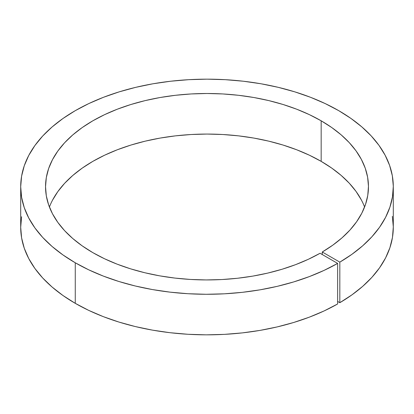 <?xml version="1.0" encoding="UTF-8"?>
<svg xmlns="http://www.w3.org/2000/svg" width="414" height="414" viewBox="0 0 414 414"><rect width="100%" height="100%" fill="white"/><g stroke="black" fill="none" stroke-linecap="round" stroke-linejoin="round"><path stroke-width="0.62" d="M21.595 216.739L20.7 227.281A186.3 107.557 0 0 0 75.265 303.338L88.736 310.391L103.334 316.653L118.921 322.061L135.347 326.568L152.456 330.129L170.082 332.711L188.065 334.284L206.224 334.843L224.393 334.372L242.392 332.882L260.059 330.388L277.214 326.91L293.707 322.48L309.372 317.15L324.058 310.955L337.633 303.969L337.633 263.407A186.3 107.557 180 0 1 75.265 262.776L75.265 303.338A186.3 107.557 0 0 0 337.633 303.969L337.633 263.407L324.058 270.394L309.372 276.583L293.707 281.918L277.214 286.348L260.059 289.826L242.392 292.32L224.393 293.811L206.224 294.276L188.065 293.723L170.082 292.144L152.456 289.567L135.347 286.007L118.921 281.499L103.334 276.086L88.736 269.83L75.265 262.776A186.3 107.557 180 0 1 20.7 186.719A186.3 107.557 180 0 1 135.704 87.349A186.3 107.557 180 0 1 338.735 110.662L350.948 118.44L361.795 126.87L371.167 135.87L378.97 145.35L385.139 155.229L389.605 165.403L392.337 175.784L393.3 186.269L392.488 196.759L389.905 207.15L385.584 217.35L379.56 227.26L371.891 236.777L362.654 245.823L351.931 254.299L339.827 262.14L322.263 251.997L322.263 254.532L322.263 251.997L332.727 245.202L342 237.853L349.985 230.018L356.609 221.769L361.815 213.189L365.546 204.356L367.767 195.356L368.46 186.269L367.616 177.192L365.241 168.203L361.365 159.39L356.019 150.841L349.256 142.628L341.141 134.835L331.749 127.538L321.171 120.805L321.171 161.367A161.46 93.217 0 0 0 161.91 137.774A161.46 93.217 0 0 0 49.406 207M20.7 186.719L20.7 227.281L21.595 237.827L24.281 248.265L28.721 258.507L34.88 268.443L42.699 277.985L52.097 287.037L62.99 295.518L75.265 303.338L75.265 262.776L62.99 254.952L52.097 246.475L42.699 237.424L34.88 227.881L28.721 217.94L24.281 207.704L21.595 197.261L20.7 186.719L21.595 176.178L24.281 165.735L28.721 155.493L34.88 145.557L42.699 136.015L52.097 126.963L62.99 118.482L75.265 110.662L88.813 103.572L103.495 97.285L119.18 91.861L135.704 87.349L152.921 83.788L170.656 81.227L188.737 79.679L207 79.157L225.263 79.679L243.344 81.227L261.079 83.788L278.296 87.349L294.82 91.861L310.505 97.285L325.187 103.572L338.735 110.662A186.3 107.557 180 0 1 393.3 186.719A186.3 107.557 180 0 1 339.827 262.14L322.263 251.997A161.46 93.217 180 0 0 368.46 186.719A161.46 93.217 180 0 0 321.171 120.805L309.429 114.662L296.703 109.208L283.114 104.509L268.789 100.597L253.87 97.513L238.5 95.292L222.825 93.947L207 93.502L191.175 93.947L175.5 95.292L160.13 97.513L145.21 100.597L130.886 104.509L117.297 109.208L104.571 114.662L92.829 120.805L82.189 127.579L72.75 134.928L64.605 142.778L57.831 151.048L52.49 159.659L48.64 168.534L46.316 177.58L45.54 186.719A161.46 93.217 180 0 1 145.21 100.597A161.46 93.217 180 0 1 321.171 120.805L321.171 161.367L331.749 168.105L341.141 175.401L349.256 183.19L356.019 191.403L361.365 199.957M92.829 252.633A161.46 93.217 180 0 1 45.54 186.719L46.316 195.853L48.64 204.904L52.49 213.779L57.831 222.39L64.605 230.66L72.75 238.505L82.189 245.854L92.829 252.633L104.494 258.74L117.136 264.163L130.633 268.852L144.853 272.754L159.664 275.843L174.931 278.079L190.497 279.45L206.224 279.936L221.956 279.538L237.548 278.255L252.845 276.102L267.713 273.095L281.996 269.271L295.57 264.66L308.301 259.309L320.069 253.264A161.46 93.217 180 0 1 92.829 252.633M364.594 207A161.46 93.217 0 0 0 321.171 161.367L309.429 155.224L296.703 149.775L283.114 145.071L268.789 141.158L253.87 138.079L238.5 135.854L222.825 134.514L207 134.064L191.175 134.514L175.5 135.854L160.13 138.079L145.21 141.158L130.886 145.071L117.297 149.775L104.571 155.224L92.829 161.367L82.189 168.146L72.75 175.495L64.605 183.34L57.831 191.61L52.49 200.221M393.3 186.719L393.3 227.281A186.3 107.557 0 0 1 339.827 302.701L337.633 301.433L339.827 302.701L339.827 262.14L339.827 302.701L351.931 294.866L362.654 286.384L371.891 277.344L379.56 267.822L385.584 257.917L389.905 247.717L392.488 237.326L393.3 226.836L392.337 216.351M320.069 253.264L337.633 263.407L320.069 253.264"/></g></svg>
